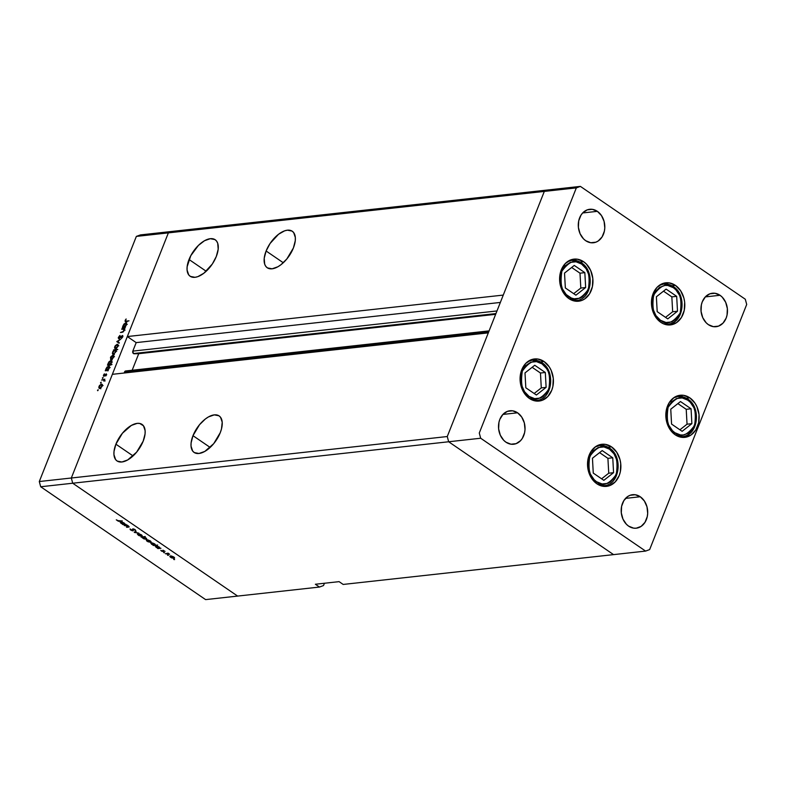 <?xml version="1.0" encoding="UTF-8"?>
<svg xmlns="http://www.w3.org/2000/svg" width="786" height="786" viewBox="0 0 786 786"><rect width="100%" height="100%" fill="white"/><g stroke="black" fill="none" stroke-linecap="round" stroke-linejoin="round"><path stroke-width="1.18" d="M544.059 361.54A21.173 16.614 -96.3 0 1 553.226 384.413A21.173 16.614 -96.3 0 1 539.068 401.057A21.173 16.614 -96.3 0 1 529.44 398.473L526.649 396.115L522.336 389.66L520.224 381.731L520.617 373.546L521.757 369.744L525.696 363.456L531.316 359.693L537.771 359.015L544.059 361.54L549.247 366.865L551.163 370.353L553.275 378.272L552.882 386.466L551.743 390.269L547.803 396.547L542.183 400.32L535.728 400.998L529.44 398.473A21.173 16.614 -96.3 0 1 520.273 375.59A21.173 16.614 -96.3 0 1 534.431 358.956A21.173 16.614 -96.3 0 1 544.059 361.54L540.68 361.914L544.059 361.54M583.585 261.699A21.173 16.614 -96.3 0 1 592.752 284.581A21.173 16.614 -96.3 0 1 578.594 301.215A21.173 16.614 -96.3 0 1 568.966 298.641L563.788 293.306L560.506 285.976L559.75 281.899L560.143 273.715L561.283 269.912L565.222 263.624L570.842 259.861L577.297 259.184L583.585 261.699L586.376 264.057L590.689 270.512L592.801 278.44L592.408 286.635L589.559 293.836L584.676 298.965L581.709 300.488L575.254 301.156L568.966 298.641A21.173 16.614 -96.3 0 1 559.799 275.758A21.173 16.614 -96.3 0 1 573.957 259.125A21.173 16.614 -96.3 0 1 583.585 261.699L580.206 262.072L583.585 261.699M675.439 285.397A21.173 16.614 -96.3 0 1 684.596 308.269A21.173 16.614 -96.3 0 1 670.448 324.913A21.173 16.614 -96.3 0 1 660.81 322.329L655.632 317.004L652.351 309.664L651.594 305.597L651.997 297.403L653.127 293.6L657.067 287.312L662.696 283.55L669.141 282.872L675.439 285.397L680.617 290.722L683.899 298.061L684.655 302.129L684.252 310.323L681.403 317.524L676.53 322.653L670.37 324.923L663.875 323.979L660.81 322.329A21.173 16.614 -96.3 0 1 651.643 299.446A21.173 16.614 -96.3 0 1 665.801 282.813A21.173 16.614 -96.3 0 1 675.439 285.397L672.059 285.77L675.439 285.397M689.813 397.834A21.173 16.614 -96.3 0 1 698.97 420.716A21.173 16.614 -96.3 0 1 684.822 437.35A21.173 16.614 -96.3 0 1 675.184 434.776L670.006 429.441L666.725 422.111L665.968 418.034L666.371 409.84L669.22 402.638L674.093 397.51L677.07 395.987L683.515 395.319L689.813 397.834L694.991 403.169L696.907 406.647L699.029 414.576L698.626 422.76L695.777 429.971L690.904 435.09L684.753 437.36L681.482 437.291L675.184 434.776A21.173 16.614 -96.3 0 1 666.027 411.893A21.173 16.614 -96.3 0 1 680.175 395.26A21.173 16.614 -96.3 0 1 689.813 397.834L686.433 398.207L689.813 397.834M611.508 446.851A21.173 16.614 -96.3 0 1 620.675 469.733A21.173 16.614 -96.3 0 1 606.517 486.367A21.173 16.614 -96.3 0 1 596.888 483.793L594.098 481.435L589.785 474.98L587.673 467.051L588.066 458.867L590.915 451.655L595.798 446.527L598.765 445.004L605.21 444.336L611.508 446.851L616.686 452.186L619.967 459.515L620.724 463.593L620.331 471.777L619.191 475.579L615.251 481.867L609.631 485.64L603.176 486.308L596.888 483.793A21.173 16.614 -96.3 0 1 587.722 460.91A21.173 16.614 -96.3 0 1 601.88 444.277A21.173 16.614 -96.3 0 1 611.508 446.851L608.128 447.224L611.508 446.851M597.36 211.336A16.84 13.215 -96.3 0 1 604.65 229.541A16.84 13.215 -96.3 0 1 593.391 242.766A16.84 13.215 -96.3 0 1 585.727 240.722L583.507 238.846L580.078 233.707L578.398 227.4L578.712 220.886L580.982 215.158L582.75 212.868L587.221 209.872L592.349 209.331L597.36 211.336L601.477 215.58L604.09 221.406L604.788 227.95L604.375 231.163L602.105 236.9L598.225 240.978L595.867 242.186L590.728 242.727L585.727 240.722A16.84 13.215 -96.3 0 1 578.437 222.517A16.84 13.215 -96.3 0 1 589.697 209.282A16.84 13.215 -96.3 0 1 597.36 211.336L582.662 212.957L597.36 211.336M640.256 496.752A16.84 13.215 -96.3 0 1 647.546 514.958A16.84 13.215 -96.3 0 1 636.287 528.192A16.84 13.215 -96.3 0 1 628.623 526.139L626.403 524.262L622.974 519.124L621.294 512.826L621.608 506.302L623.878 500.574L627.749 496.497L630.117 495.288L635.245 494.748L640.256 496.752L644.373 500.996L646.986 506.823L647.684 513.366L647.271 516.579L645.001 522.317L641.121 526.394L636.228 528.192L633.624 528.143L628.623 526.139A16.84 13.215 -96.3 0 1 621.333 507.933A16.84 13.215 -96.3 0 1 632.592 494.699A16.84 13.215 -96.3 0 1 640.256 496.752L625.558 498.373L640.256 496.752M720.025 295.281A16.84 13.215 -96.3 0 1 727.315 313.476A16.84 13.215 -96.3 0 1 716.056 326.711A16.84 13.215 -96.3 0 1 708.392 324.657L706.172 322.791L702.743 317.652L701.063 311.344L701.377 304.83L702.281 301.804L705.415 296.803L709.886 293.807L715.014 293.276L720.025 295.281L722.236 297.157L725.665 302.286L727.355 308.593L727.04 315.107L726.136 318.134L723.002 323.134L718.522 326.131L713.393 326.662L708.392 324.657A16.84 13.215 -96.3 0 1 701.102 306.461A16.84 13.215 -96.3 0 1 712.362 293.227A16.84 13.215 -96.3 0 1 720.025 295.281L705.327 296.902L720.025 295.281M517.591 412.807A16.84 13.215 -96.3 0 1 524.881 431.013A16.84 13.215 -96.3 0 1 513.622 444.247A16.84 13.215 -96.3 0 1 505.958 442.194L503.738 440.317L500.309 435.179L498.629 428.881L498.943 422.367L499.847 419.341L502.981 414.34L507.451 411.343L512.58 410.803L517.591 412.807L521.707 417.052L524.321 422.888L525.019 429.421L524.606 432.644L522.336 438.372L520.568 440.661L516.097 443.658L510.959 444.198L505.958 442.194A16.84 13.215 -96.3 0 1 498.668 423.998A16.84 13.215 -96.3 0 1 509.927 410.764A16.84 13.215 -96.3 0 1 517.591 412.807L502.893 414.428L517.591 412.807M548.373 189.917L544.315 191.411L447.263 436.535L448.659 441.761L613.571 554.621L645.591 551.084L649.649 549.591L746.7 304.467L745.305 299.24L580.392 186.39L576.335 187.883L479.283 433.007L480.678 438.234L645.591 551.084L343.177 584.44L613.571 554.621L448.659 441.761L613.571 554.621L448.659 441.761L480.678 438.234L72.715 483.223L237.627 596.083L319.46 587.054L237.627 596.083L72.715 483.223L237.627 596.083L72.715 483.223L448.659 441.761L447.263 436.535L448.659 441.761L447.263 436.535L71.32 478.006L72.715 483.223L40.695 486.76L205.608 599.61L237.627 596.083L205.608 599.61L40.695 486.76L39.3 481.533L71.32 478.006L112.369 374.323L71.32 478.006L72.715 483.223L71.32 478.006L168.371 232.872L544.315 191.411L447.263 436.535L71.32 478.006L168.371 232.872L127.322 336.555L168.371 232.872L172.429 231.379L168.371 232.872L136.351 236.409L39.3 481.533L136.351 236.409L140.409 234.916L172.429 231.379L548.373 189.917L544.315 191.411L576.335 187.883L544.315 191.411L503.266 295.084L127.322 336.555L136.184 342.617L132.814 351.116L133.463 353.553A1.798 1.415 83.7 0 0 134.19 353.779L495.819 313.899L134.19 353.779L138.729 353.69L132.166 370.255L138.729 353.69L495.652 314.321L138.729 353.69L133.463 353.553L495.946 313.575L133.463 353.553A1.798 1.415 83.7 0 1 132.814 351.116L136.184 342.617L500.348 302.443L136.184 342.617L127.322 336.555L503.266 295.084L544.315 191.411L168.371 232.872L172.429 231.379L140.409 234.916L136.351 236.409L168.371 232.872L172.429 231.379L580.392 186.39L548.373 189.917L544.315 191.411L548.373 189.917M649.649 549.591L645.591 551.084L480.678 438.234L479.283 433.007L576.335 187.883L580.392 186.39L745.305 299.24L746.7 304.467L649.649 549.591M189.023 259.498A22.136 11.377 124.4 0 1 215.158 239.72A22.136 11.377 124.4 0 1 216.297 256.491L218.184 249.221L217.712 243.277L216.592 241.106L214.942 239.583L210.304 238.689L204.498 240.732L198.416 245.409L190.772 255.705L187.137 266.778L187.068 269.971L188.728 274.884L190.379 276.407L195.016 277.301L197.826 276.643L203.879 273.214L212.338 263.998L216.297 256.491A22.136 11.377 124.4 0 1 190.153 276.269A22.136 11.377 124.4 0 1 189.023 259.498L206.197 271.249L189.023 259.498M266.11 250.999A22.136 11.377 124.4 0 1 292.245 231.222A22.136 11.377 124.4 0 1 293.384 247.993L295.271 240.713L295.33 237.519L293.679 232.607L292.028 231.074L287.391 230.18L284.581 230.848L278.519 234.277L270.07 243.493L266.11 250.999L264.214 258.27L264.695 264.214L265.815 266.385L267.466 267.908L272.103 268.802L277.9 266.759L280.966 264.715L286.841 258.967L293.384 247.993A22.136 11.377 124.4 0 1 267.24 267.761A22.136 11.377 124.4 0 1 266.11 250.999L283.284 262.75L266.11 250.999M192.983 435.68A22.136 11.377 124.4 0 1 219.127 415.912A22.136 11.377 124.4 0 1 220.257 432.673L221.485 428.94L222.212 422.2L220.552 417.287L218.901 415.765L214.264 414.87L208.467 416.914L205.401 418.958L199.526 424.705L192.983 435.68L191.096 442.96L191.037 446.153L192.688 451.066L194.339 452.589L198.976 453.483L204.782 451.439L213.713 443.658L220.257 432.673A22.136 11.377 124.4 0 1 194.122 452.451A22.136 11.377 124.4 0 1 192.983 435.68L210.157 447.43L192.983 435.68M115.896 444.188A22.136 11.377 124.4 0 1 142.04 424.411A22.136 11.377 124.4 0 1 143.18 441.172L145.066 433.901L145.125 430.699L143.474 425.786L139.692 423.448L137.177 423.369L131.38 425.413L122.449 433.204L115.896 444.188L114.009 451.459L113.95 454.662L115.601 459.574L117.252 461.097L121.889 461.991L127.696 459.948L136.626 452.156L143.18 441.172A22.136 11.377 124.4 0 1 117.035 460.95A22.136 11.377 124.4 0 1 115.896 444.188L133.07 455.939L115.896 444.188M323.518 585.56L324.431 583.261L323.518 585.56L319.46 587.054L315.373 584.253L339.09 581.64L343.177 584.44L339.09 581.64L315.373 584.253L319.46 587.054L323.518 585.56M126.792 371.464L125.072 371.218L124.139 373.026L124.591 371.886L488.764 331.721L124.591 371.886A1.798 1.415 83.7 0 1 125.672 370.972L489.089 330.886M488.312 332.861L447.263 436.535L488.312 332.861L112.369 374.323L488.312 332.861M496.978 310.951L132.814 351.116L496.978 310.951M124.237 525.549L126.841 524.92L129.228 526.895L126.87 527.347L128.59 526.748L128.206 526.109L124.237 525.549L128.206 526.109L128.501 526.787L126.438 527.052L128.413 527.18L128.649 526.119L126.841 524.92L124.237 525.549M130.112 528.939L130.653 530.029L133.139 530.835L133.443 530.088L133.139 530.835L132.215 530.727L130.338 529.784L130.112 528.939L132.628 530.55L132.598 528.988L133.954 529.027L135.624 530.511L133.414 529.155L133.139 530.835L133.355 529.165L135.624 530.511L135.054 529.567L132.903 528.87L132.716 530.54L130.044 529.066M134.268 532.417L135.644 530.953L136.116 531.267L135.064 532.299L138.886 533.163L134.268 532.417L138.886 533.163L135.064 532.299L136.116 531.267L135.644 530.953L134.268 532.417M138.041 533.792L138.287 535.207L141.647 536.268L142.011 535.354L141.647 536.268L142.246 535.816L141.421 534.853L138.041 533.792L139.368 533.94L141.598 534.981L142.109 536.121L139.083 535.669L137.452 534.284L138.041 533.792L137.471 534.087M146.903 539.864L147.149 541.269L150.509 542.33L150.873 541.416L150.509 542.33L151.118 541.888L150.293 540.925L146.903 539.864L148.023 539.953L150.47 541.053L150.971 542.193L148.181 541.839L146.56 540.788L146.903 539.864L146.343 540.159M155.785 545.936L156.031 547.351L158.104 548.068L157.505 548.314L157.937 548.608L158.143 548.078L157.937 548.608L160.963 548.274L157.937 548.608L155.314 546.093L156.974 546.044L159.558 547.292L159.98 548.048L159.185 547.017L155.215 546.221M173.755 559.475L174.62 559.603L173.696 559.17M170.395 555.938L170.631 557.343L174.001 558.404L174.364 557.49L174.001 558.404L174.6 557.962L173.775 556.999L170.395 555.938L171.505 556.026L173.952 557.127L174.463 558.257L171.662 557.913L170.051 556.852L170.395 555.938L169.825 556.223M167.575 555.25L168.45 555.378L167.526 554.936M165.453 553.757L168.066 553.128L169.658 554.268L165.453 553.757L169.658 554.268L168.066 553.128L165.453 553.757M163.724 552.617L164.598 552.745L163.675 552.303M162.918 550.2L165.05 551.369L163.449 550.485L163.488 551.566L161.602 551.153L160.796 550.288L162.84 551.33L162.918 550.2L162.84 551.33L160.796 550.288L161.385 551.015L163.282 551.615L163.36 550.495L165.05 551.369L162.918 550.2M151.266 542.831L151.501 544.256L153.584 544.973L152.985 545.219L153.408 545.513L153.624 544.983L153.408 545.513L157.662 545.042L153.408 545.513L150.794 542.988L152.681 543.008L155.029 544.197L155.431 544.953L154.655 543.912L150.696 543.116M146.176 539.363L146.53 538.459L146.176 539.363L145.931 537.938L143.907 537.035L145.253 536.543L140.999 537.015L145.253 536.543L143.907 537.035L146.255 538.194L146.451 539.304L143.858 538.872L142.05 537.585L146.746 539.078M120.69 521.904L120.926 523.329L122.999 524.046L122.4 524.291L122.832 524.586L123.038 524.056L122.832 524.586L125.868 524.252L122.832 524.586L120.209 522.061L121.869 522.022L124.453 523.27L124.876 524.026L124.08 522.985L120.111 522.199M117.409 520.627L122.331 520.951L118.381 521.265L116.289 519.821L119.531 521.256L122.331 520.951L117.409 520.627M123.579 329.137L124.08 330.7L123.137 331.928L120.425 332.507L121.968 332.331L124.139 330.562L124.188 328.99L124.945 328.401L121.909 328.735L121.702 329.265L124.945 328.401L124.188 328.99L124.1 330.67L122.832 332.114L120.425 332.507L122.921 331.613L123.805 330.513L123.716 329.206L121.702 329.265L123.579 329.137L125.072 330.13M119.089 338.344L118.843 337.273L120.032 335.435L118.411 337.322L118.873 338.874L118.244 337.941L119.56 335.779L120.042 335.907L118.883 337.165L119.089 338.344L122.547 335.534L122.763 336.87L121.437 338.52L122.174 336.054L118.873 338.874L122.174 336.054L121.437 338.52L122.763 336.87L122.37 335.534L118.853 338.294M116.809 341.625L120.651 339.257L117.654 341.497L119.295 342.676L119.069 343.246L116.809 341.625L119.069 343.246L119.295 342.676L117.654 341.497L120.651 339.257L116.839 341.546L118.647 342.215L116.839 341.546L118.175 342.558L116.809 341.625M117.212 344.239L118.146 345.025L117.704 346.754L116.259 348.375L114.923 348.591L114.54 347.481L115.218 345.771L117.212 344.239L114.776 346.636L115.454 348.689L117.91 346.292L118.057 344.71L117.212 344.239L118.057 344.71M112.889 355.164L113.783 355.783L113.381 357.679L111.936 359.3L110.59 359.516L110.895 356.697L112.889 355.164L110.453 357.561L111.131 359.615L113.587 357.217L113.734 355.636L112.889 355.164L113.734 355.636M107.947 369.98L108.301 370.442L105.265 370.776L106.876 367.229L108.871 366.099L109.48 367.327L108.714 369.174L107.947 369.98L109.254 368.172L108.586 366.089L106.12 368.506L105.265 370.776L108.301 370.442L107.947 369.98M97.503 390.259L98.201 389.787L97.798 390.662L98.24 389.866L97.661 390.711M101.463 384.02L102.396 384.806L101.954 386.535L100.51 388.156L99.174 388.372L98.79 387.262L99.468 385.553L101.463 384.02L99.026 386.417L99.704 388.471L102.16 386.073L102.308 384.492L101.463 384.02L102.308 384.492M100.52 382.644L101.247 382.242L100.667 383.096M101.6 380.041L104.843 379.186L103.988 381.22L103.713 379.943L101.6 380.041L103.624 379.913L103.988 381.22L104.843 379.186L101.6 380.041M102.367 377.978L103.064 377.506L102.661 378.38L103.104 377.585L102.514 378.43M106.248 373.841L106.69 374.617L105.746 375.983L106.13 374.362L104.292 376.111L103.398 375.963L104.4 373.831L104.027 375.737L106.248 373.841L104.076 375.737L104.4 373.831L103.506 375.099L103.88 376.258L106.051 374.362L105.746 375.983L106.611 374.834L106.248 373.841L106.611 374.834M110.128 364.409L111.936 364.203L111.73 364.733L107.476 365.205L109.077 361.648L111.081 360.519L111.681 361.757L110.728 363.83L111.455 362.601L110.787 360.519L108.321 362.926L107.476 365.205L111.73 364.733L111.936 364.203L110.128 364.409L110.767 364.842L110.128 364.409M113.882 350.369L113.528 349.908L117.792 349.436L115.807 350.163L115.513 352.285L113.577 354.191L112.349 353.464L113.292 350.949L112.585 352.177L113.253 354.26L115.719 351.843L115.807 350.163L117.792 349.436L113.528 349.908L113.882 350.369M125.072 326.73L125.426 327.202L122.39 327.536L123.992 323.979L125.996 322.85L126.595 324.087L125.839 325.925L125.072 326.73L126.369 324.932L125.701 322.85L123.235 325.257L122.39 327.536L125.426 327.202L125.072 326.73M125.505 320.433L125.75 321.15L129.012 320.826L125.18 321.631L126.133 318.978L125.092 320.452L126.006 321.661L129.012 320.826L126.251 321.13L126.89 321.562L125.505 320.433L126.251 321.13M39.3 481.533L40.695 486.76L72.715 483.223L71.32 478.006L39.3 481.533M99.144 388.353L99.704 388.471M99.91 387.94L101.64 386.447L101.669 384.619L100.215 385.13L99.223 387.017L99.91 387.94L99.4 386.378L101.256 384.55L102.072 386.299L99.91 387.94L100.362 388.245L99.488 387.852L100.844 388.785M101.256 384.55L103.054 385.562M103.624 379.913L103.939 380.689M106.051 374.362L106.238 374.893M104.076 375.737L103.89 375.03M106.11 370.687L105.481 370.245L106.11 370.687M106.641 370.628L106.002 370.196L106.641 370.628M109.441 366.669L108.586 366.089L109.441 366.669M109.126 366.197L108.586 366.089M106.984 370.088L108.871 368.221L106.984 370.088L107.623 370.52L106.552 370L106.483 368.477L108.37 366.62L109.146 368.408L108.773 366.698L110.148 367.642M108.321 365.107L107.682 364.675L108.321 365.107M108.841 365.048L108.213 364.616L108.841 365.048M111.641 361.098L110.787 360.519L111.641 361.098M111.337 360.627L110.787 360.519M110.58 361.039L108.517 363.554L109.195 364.507L108.694 362.906L110.58 361.039L111.357 362.837L109.195 364.507L109.824 364.94L108.753 364.419L110.119 365.352M110.571 359.497L111.131 359.615M111.337 359.084L113.213 357.257L112.683 355.694L113.489 357.443L111.337 359.084L111.789 359.389L110.905 358.996L110.826 357.522L112.683 355.694L114.471 356.716M114.844 350.271L115.346 351.873L115.404 350.477L113.528 349.908L114.314 350.448L112.958 352.128L114.844 350.271L116.642 351.283M112.703 354.152L113.253 354.26M113.459 353.739L115.621 352.059L113.459 353.739L113.911 354.044L113.046 353.641L112.958 352.128L112.909 353.513L114.412 354.574M114.894 348.571L115.454 348.689M115.66 348.159L117.389 346.665L117.419 344.838L115.964 345.359L114.972 347.235L115.66 348.159L115.149 346.597L117.006 344.769L117.821 346.518L115.66 348.159L116.112 348.463L115.237 348.07L116.593 349.004M117.006 344.769L118.804 345.791M119.079 343.207L118.205 342.48L119.079 343.207M122.901 335.897L122.37 335.534L122.901 335.897M122.174 336.054L122.361 336.86M121.909 328.735L122.547 329.177L121.909 328.735M124.355 329.668L123.815 329.295M123.235 327.438L122.596 327.005L123.235 327.438M123.756 327.379L123.127 326.947L123.756 327.379M126.556 323.429L125.701 322.85L126.556 323.429M126.251 322.958L125.701 322.85M125.495 323.37L123.431 325.885L124.109 326.838L123.608 325.237L125.495 323.37L126.271 325.168L124.109 326.838L124.738 327.271L123.667 326.75L125.033 327.683M124.109 326.838L125.927 325.149L125.898 323.459L127.263 324.392M125.121 321.602L126.006 321.661M108.37 366.62L106.307 369.125L107.908 370.933M109.195 364.507L110.934 362.985L110.983 361.128L112.349 362.061M112.683 355.694L110.649 358.161L112.27 359.929M174.001 558.404L174.6 557.962M174.217 557.343L173.568 558.109L174.02 557.746L173.401 557.038L173.568 558.109L171.004 557.303L170.935 555.938L173.49 556.812L170.817 556.233M163.478 551.114L163.282 551.615L163.478 551.114M163.223 550.691L162.84 551.33M163.046 550.19L162.8 550.819L163.046 550.19M159.666 547.4L159.018 548.147L159.47 547.773L158.811 547.056L159.018 548.147L156.414 547.321L156.326 545.936L158.9 546.83L156.218 546.221M155.147 544.305L154.488 545.052L154.94 544.678L154.292 543.961L154.488 545.052L151.894 544.217L151.806 542.831L154.38 543.735L151.688 543.126M150.509 542.33L151.118 541.888M150.735 541.279L150.087 542.045L150.529 541.672L149.92 540.965L150.087 542.045L147.522 541.23L147.444 539.864L150.008 540.739L147.336 540.159M143.15 538.233L143.081 536.789L145.636 537.752L145.744 539.068L143.288 538.331L146.176 538.832L143.514 537.162L142.492 537.516L143.15 538.233M146.383 538.302L145.744 539.068M141.647 536.268L142.246 535.816M141.863 535.207L141.215 535.973L141.667 535.6L141.048 534.902L141.215 535.973L138.65 535.158L138.582 533.792L141.136 534.677L138.464 534.087M135.565 531.031L135.064 532.299L135.565 531.031M131.085 529.98L130.682 529.273M133.099 528.86L132.755 529.725L133.099 528.86M135.212 529.685L134.976 530.275L135.212 529.685M133.139 530.835L133.355 529.921M128.413 527.18L128.649 526.119M128.206 526.109L128.501 526.787M124.561 523.378L123.913 524.124L124.365 523.751L123.707 523.034L123.913 524.124L121.309 523.299L121.221 521.914L123.805 522.808L121.113 522.199M170.591 555.918L171.004 557.303L173.568 558.109M156.001 545.916L156.414 547.321L159.018 548.147M151.482 542.821L151.757 544.128L154.488 545.052M147.11 539.854L147.395 541.141L150.087 542.045M138.238 533.782L138.523 535.07L141.215 535.973M120.897 521.894L121.309 523.299L123.913 524.124M568.642 296.587C562.029 293.237 559.77 284.787 561.872 271.258C569.103 261.227 575.657 258.81 581.542 264.017A1.543 0.796 -55.6 0 0 581.473 262.858A1.543 0.796 124.4 0 1 581.542 264.017L586.11 268.714L588.999 275.179L589.775 282.429L589.313 285.996L586.798 292.353L582.505 296.872L579.881 298.218L574.193 298.808L571.343 298.041L566.185 294.514L562.383 288.816L560.516 281.83L560.87 274.609L561.872 271.258L565.34 265.707L570.302 262.386L575.991 261.797L581.542 264.017C588.154 267.368 590.414 275.807 588.311 289.346C581.08 299.378 574.527 301.795 568.642 296.587A1.543 0.796 124.4 0 1 567.777 297.747A1.543 0.796 -55.6 0 0 568.642 296.587M581.119 262.779L571.923 260.313L567.413 261.699A20.21 15.867 -96.3 0 1 571.923 260.313A20.21 15.867 -96.3 0 1 581.119 262.779A1.543 0.796 124.4 0 1 581.473 262.858M569.133 260.618L571.923 260.313L581.463 262.848C595.434 271.268 591.897 299.692 576.354 300.498A20.21 15.867 -96.3 0 1 571.648 300.124L576.354 300.498L573.574 300.802M565.35 287.961L575.912 295.182L585.658 287.529L584.833 272.644L574.271 265.422L564.525 273.076L565.35 287.961L564.525 273.076L574.271 265.422L584.833 272.644L579.999 273.184L571.658 267.476L579.999 273.184L584.833 272.644L585.658 287.529L580.815 288.059L579.999 273.184L580.815 288.059L585.658 287.529L575.912 295.182L565.35 287.961M573.692 293.659L580.815 288.059L573.692 293.659M529.116 396.419C522.503 393.069 520.244 384.629 522.346 371.09C529.567 361.059 536.131 358.652 542.016 363.849A1.543 0.796 -55.6 0 0 541.947 362.69A1.543 0.796 124.4 0 1 542.016 363.849L546.584 368.555L548.274 371.621L550.141 378.606L549.787 385.828L547.272 392.185L542.979 396.704L540.355 398.05L534.667 398.64L529.116 396.419L524.547 391.723L521.658 385.258L520.99 381.662L521.344 374.441L522.346 371.09L525.814 365.549L530.776 362.218L536.465 361.629L542.016 363.849C548.628 367.2 550.888 375.649 548.785 389.178C541.554 399.209 535.001 401.626 529.116 396.419A1.543 0.796 124.4 0 1 528.251 397.588A1.543 0.796 -55.6 0 0 529.116 396.419M541.593 362.611L532.397 360.145L527.887 361.54A20.21 15.867 -96.3 0 1 532.397 360.145A20.21 15.867 -96.3 0 1 541.593 362.611A1.543 0.796 124.4 0 1 541.947 362.69L532.397 360.145L529.607 360.46M541.937 362.68C555.899 371.11 552.371 399.534 536.828 400.329A20.21 15.867 -96.3 0 1 532.122 399.966L536.828 400.329L534.038 400.644M525.824 387.793L536.386 395.014L546.123 387.36L545.307 372.485L534.745 365.254L524.999 372.908L525.824 387.793L524.999 372.908L534.745 365.254L545.307 372.485L540.463 373.016L532.132 367.308L540.463 373.016L545.307 372.485L546.123 387.36L541.289 387.901L540.463 373.016L541.289 387.901L546.123 387.36L536.386 395.014L525.824 387.793M534.156 393.501L541.289 387.901L534.156 393.501M596.564 481.739C589.942 478.389 587.692 469.94 589.795 456.401C597.016 446.379 603.579 443.962 609.455 449.17A1.543 0.796 -55.6 0 0 609.386 448.01A1.543 0.796 124.4 0 1 609.455 449.17L614.023 453.866L616.922 460.331L617.59 463.927L617.236 471.148L614.721 477.505L610.417 482.024L607.804 483.37L602.115 483.96L596.564 481.739L594.108 479.656L590.306 473.968L588.439 466.982L588.783 459.761L591.298 453.404L593.263 450.859L598.225 447.539L603.913 446.939L609.455 449.17C616.077 452.52 618.336 460.96 616.234 474.498C609.003 484.53 602.449 486.937 596.564 481.739A1.543 0.796 124.4 0 1 595.7 482.899A1.543 0.796 -55.6 0 0 596.564 481.739M609.042 447.932L599.846 445.466L595.336 446.851A20.21 15.867 -96.3 0 1 599.846 445.466A20.21 15.867 -96.3 0 1 609.042 447.932A1.543 0.796 124.4 0 1 609.386 448.01L599.846 445.466L597.055 445.77M609.376 448C623.347 456.42 619.82 484.844 604.277 485.65A20.21 15.867 -96.3 0 1 599.571 485.276L604.277 485.65L601.487 485.954M593.263 473.103L603.835 480.334L613.571 472.681L612.756 457.796L602.194 450.575L592.447 458.228L593.263 473.103L592.447 458.228L602.194 450.575L612.756 457.796L607.912 458.336L599.571 452.628L607.912 458.336L612.756 457.796L613.571 472.681L608.737 473.211L607.912 458.336L608.737 473.211L613.571 472.681L603.835 480.334L593.263 473.103M601.604 478.812L608.737 473.211L601.604 478.812M674.869 432.722C668.247 429.372 665.988 420.923 668.09 407.384C675.321 397.362 681.875 394.945 687.76 400.153A1.543 0.796 -55.6 0 0 687.691 398.993A1.543 0.796 124.4 0 1 687.76 400.153L690.216 402.226L694.018 407.924L695.885 414.91L695.541 422.131L693.026 428.488L688.723 433.007L683.299 435.002L680.421 434.943L674.869 432.722L672.413 430.64L668.611 424.951L666.734 417.955L667.088 410.734L668.09 407.384L671.568 401.843L676.53 398.522L682.209 397.922L687.76 400.153C694.382 403.503 696.632 411.943 694.539 425.481C687.308 435.513 680.745 437.92 674.869 432.722A1.543 0.796 124.4 0 1 674.005 433.882A1.543 0.796 -55.6 0 0 674.869 432.722M675.361 396.753L678.151 396.449L687.681 398.983A1.543 0.796 124.4 0 0 687.347 398.915L678.151 396.449L673.631 397.834A20.21 15.867 -96.3 0 1 678.151 396.449A20.21 15.867 -96.3 0 1 687.347 398.915A20.21 15.867 -96.3 0 1 696.091 420.746A20.21 15.867 -96.3 0 1 682.582 436.633A20.21 15.867 -96.3 0 1 677.876 436.259L682.582 436.633L679.792 436.937M671.568 424.086L682.13 431.317L691.877 423.664L691.061 408.779L680.489 401.548L670.753 409.201L671.568 424.086L670.753 409.201L680.489 401.548L691.061 408.779L686.217 409.31L677.876 403.611L686.217 409.31L691.061 408.779L691.877 423.664L687.043 424.194L686.217 409.31L687.043 424.194L691.877 423.664L682.13 431.317L671.568 424.086M679.91 429.795L687.043 424.194L679.91 429.795M660.486 320.275C653.873 316.925 651.614 308.485 653.716 294.947C660.947 284.915 667.501 282.508 673.386 287.705A1.543 0.796 -55.6 0 0 673.317 286.546A1.543 0.796 124.4 0 1 673.386 287.705L675.842 289.788L679.644 295.477L681.511 302.472L681.157 309.694L680.155 313.044L676.687 318.585L671.725 321.906L666.037 322.506L660.486 320.275L655.917 315.579L653.028 309.114L652.36 305.518L652.714 298.297L655.229 291.94L659.523 287.421L664.956 285.426L667.835 285.485L673.386 287.705C679.998 291.056 682.258 299.505 680.155 313.044C672.924 323.066 666.371 325.483 660.486 320.275A1.543 0.796 124.4 0 1 659.621 321.445A1.543 0.796 -55.6 0 0 660.486 320.275M660.987 284.316L663.777 284.001L673.307 286.536A1.543 0.796 124.4 0 0 672.963 286.468L663.777 284.001L659.258 285.397A20.21 15.867 -96.3 0 1 663.777 284.001A20.21 15.867 -96.3 0 1 672.963 286.468A20.21 15.867 -96.3 0 1 681.717 308.309A20.21 15.867 -96.3 0 1 668.208 324.186A20.21 15.867 -96.3 0 1 663.502 323.822L668.208 324.186L665.418 324.5M657.194 311.649L667.756 318.88L677.503 311.217L676.677 296.342L666.115 289.11L656.379 296.764L657.194 311.649L656.379 296.764L666.115 289.11L676.677 296.342L671.843 296.872L663.502 291.164L671.843 296.872L676.677 296.342L677.503 311.217L672.659 311.757L671.843 296.872L672.659 311.757L677.503 311.217L667.756 318.88L657.194 311.649M665.536 317.357L672.659 311.757L665.536 317.357M103.811 379.992L105.167 380.925M118.863 338.294L119.393 338.658M122.351 336.094L122.891 336.457M125.554 321.101L126.919 322.034M132.942 530.412L133.237 529.676M687.681 398.983C701.652 407.403 698.125 435.827 682.582 436.633M673.307 286.536C687.278 294.966 683.741 323.39 668.208 324.186"/></g></svg>

